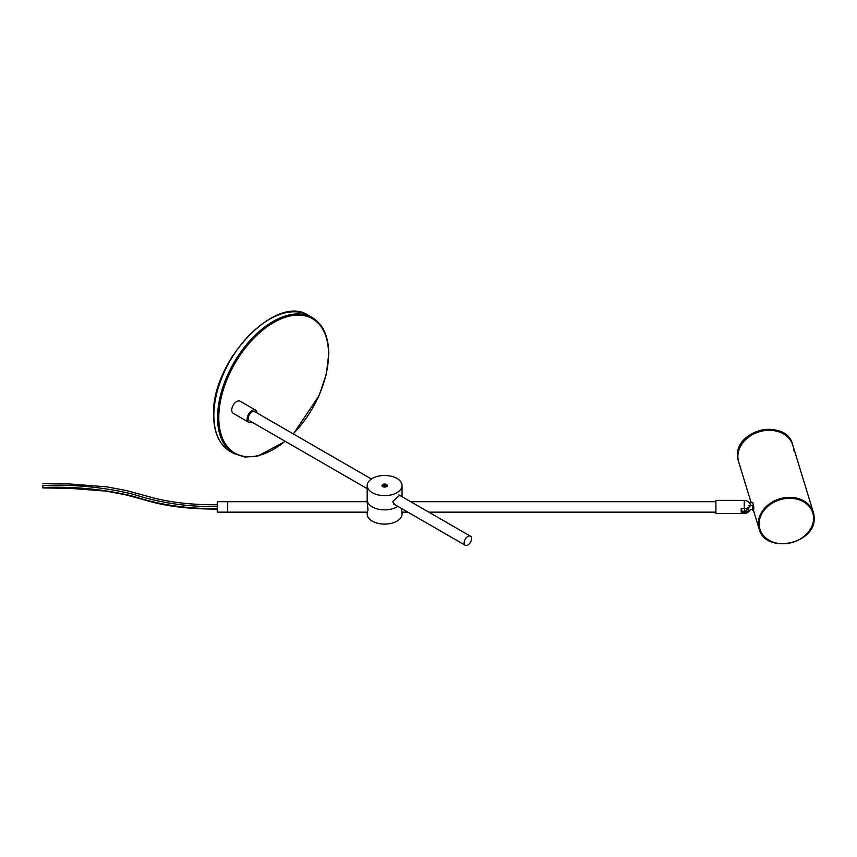 <?xml version="1.0" encoding="UTF-8"?>
<svg xmlns="http://www.w3.org/2000/svg" width="857" height="857" viewBox="0 0 857 857"><rect width="100%" height="100%" fill="white"/><g stroke="black" fill="none" stroke-linecap="round" stroke-linejoin="round"><path stroke-width="1.29" d="M233.083 355.173A75.416 43.536 120 0 0 226.751 366.132M257.004 412.956A6.974 4.028 120 0 0 255.568 410.117L240.153 401.226A6.974 4.028 120 0 0 234.775 403.09A6.974 4.028 120 0 0 231.733 410.107A6.974 4.028 120 0 0 233.179 413.299L248.594 422.201A6.974 4.028 120 0 0 251.765 422.019M255.568 410.117A6.974 4.028 120 0 0 250.19 411.992A6.974 4.028 120 0 0 247.148 419.009A6.974 4.028 120 0 0 248.594 422.201M371.392 478.999L254.69 411.628A5.228 3.021 120 0 0 250.662 413.031A5.228 3.021 120 0 0 248.38 418.291A5.228 3.021 120 0 0 249.462 420.691L367.182 488.651M464.14 542.867A5.228 3.021 120 0 0 465.222 545.256A5.228 3.021 120 0 0 469.261 543.863A5.228 3.021 120 0 0 471.543 538.592A5.228 3.021 120 0 0 470.461 536.203A5.228 3.021 120 0 0 466.422 537.596A5.228 3.021 120 0 0 464.14 542.867M372.292 506.916A17.44 10.07 0 0 0 397.852 506.358A17.44 10.07 180 0 1 384.622 509.861A17.44 10.07 180 0 1 367.182 499.802A17.44 10.07 0 0 0 372.292 506.916M372.292 492.679A17.44 10.07 0 0 0 391.295 494.864A17.44 10.07 0 0 0 402.051 485.565A17.44 10.07 0 0 0 396.952 478.442A17.44 10.07 0 0 0 377.948 476.267A17.44 10.07 0 0 0 367.182 485.565A17.44 10.07 0 0 0 372.292 492.679M399.651 495.314L392.602 501.634L394.627 504.494M382.768 486.626A2.614 1.51 0 0 0 385.618 486.958A2.614 1.51 0 0 0 387.235 485.565A2.614 1.51 0 0 0 386.464 484.494A2.614 1.51 0 0 0 383.615 484.173A2.614 1.51 0 0 0 382.008 485.565A2.614 1.51 0 0 0 382.768 486.626M402.051 512.154L402.051 514.039A17.44 10.07 180 0 1 384.622 524.098A17.44 10.07 180 0 1 367.182 514.039L367.182 512.154M367.321 512.154L368.017 509.99C367.107 502.341 367.107 500.295 368.017 503.852M401.322 508.362L401.912 512.154M367.182 501.688L227.694 501.688L227.694 512.154L367.599 512.154M750.164 504.141A6.535 6.535 0 0 0 744.24 500.381L715.916 500.381L715.916 513.461L744.24 513.461A6.535 6.535 0 0 0 750.164 509.69A6.138 3.546 180 0 1 744.24 512.315L741.198 512.315L741.198 508.608L744.24 508.608A6.138 3.546 0 0 0 750.325 505.512M741.198 508.608L741.894 510.965A4.853 2.796 180 0 0 745.087 511.275A1.96 1.575 -17 0 0 746.415 508.383M748.664 507.526L748.515 509.947M748.482 505.705L752.371 505.309L752.371 509.583L750.111 509.808M752.371 505.309L752.575 505.984A4.36 0.621 84.2 0 1 752.575 510.247L752.371 509.583M751.246 502.716A4.36 0.621 84.2 0 1 751.364 502.009L751.568 502.684L749.404 502.909M751.364 502.009L752.864 502.556M752.575 505.984L753.614 505.876L753.517 505.191M753.614 505.876A4.36 0.621 84.2 0 1 753.614 510.14L752.575 510.247M793.668 450.771A28.335 22.785 163 0 0 792.864 445.34A28.335 22.785 163 0 0 762.419 430.985A28.335 22.785 163 0 0 737.866 456.46A28.335 22.785 163 0 0 738.67 461.891L751.139 502.727M752.725 502.566L753.549 505.694M385.918 486.38A1.521 0.878 0 0 0 385.918 485.458L385.222 485.919L386.1 486.519L383.636 486.808L383.636 485.094L385.607 485.094L385.329 485.79M383.936 485.812L383.143 485.383L383.636 485.094M385.222 486.551L385.222 485.919L384.9 486.369M737.866 456.46A28.335 22.785 163 0 0 738.67 461.891L738.37 460.905A28.335 22.785 -17 0 1 737.566 455.463A28.335 22.785 -17 0 1 762.109 430A28.335 22.785 -17 0 1 792.564 444.344L792.864 445.34A28.335 22.785 163 0 0 762.419 430.985A28.335 22.785 163 0 0 737.866 456.46M217.228 510.836L217.228 503.005M42.882 485.458L42.871 487.954L42.882 485.458C74.688 484.344 104.929 487.312 133.606 494.36C159.606 502.877 187.479 506.958 217.228 506.605L217.228 509.09C188.497 509.133 164.576 506.155 145.476 500.156L125.604 494.789L105.936 491.093L69.063 488.308L42.871 487.954M308.574 315.462C276.104 292.848 211.143 361.825 213.597 415.088C213.789 432.603 219.296 444.697 230.105 451.371A78.469 45.303 -60 0 1 213.854 415.452A78.469 45.303 -60 0 1 248.102 336.48A78.469 45.303 -60 0 1 308.574 315.462L312.269 317.593A78.469 45.303 120 0 0 251.808 338.622A78.469 45.303 120 0 0 217.56 417.584A78.469 45.303 120 0 0 233.8 453.503L244.931 457.06L257.764 456.117L285.285 441.376M293.169 433.846A77.591 44.8 120 0 0 328.52 354.23A77.591 44.8 120 0 0 273.651 322.553A77.591 44.8 120 0 0 218.792 417.584A77.591 44.8 120 0 0 285.092 441.259M744.24 500.381L744.24 508.608L745.087 511.275M744.24 513.461L744.24 512.315M758.327 523.477A28.335 22.785 163 0 0 759.141 528.908C765.151 554.479 815.864 544.227 814.15 517.864L813.336 512.357A28.335 22.785 163 0 0 782.88 498.013A28.335 22.785 163 0 0 758.327 523.477M814.139 517.789A28.335 22.785 163 0 0 813.336 512.357L792.864 445.34M813.572 518.26A27.638 22.218 163 0 0 786.362 498.463A27.638 22.218 163 0 0 759.141 523.798A27.638 22.218 163 0 0 786.362 543.595A27.638 22.218 163 0 0 813.572 518.26M383.818 485.169A1.521 0.878 180 0 1 385.425 485.169M383.325 486.38A1.521 0.878 180 0 1 383.325 485.458M383.818 486.669A1.521 0.878 0 0 0 385.425 486.669M384.804 485.523L384.804 486.315M384.429 485.523L384.429 486.315M385.296 486.594L385.296 486.026M383.936 486.594L383.936 486.026M217.228 511.715L217.228 502.127M217.667 501.688L227.512 501.688L227.694 511.972M42.882 487.451C74.688 486.337 104.929 489.315 133.606 496.364C159.606 504.869 187.479 508.951 217.228 508.597M293.34 433.942L319.061 395.666L326.292 374.263L328.777 353.877C328.585 336.362 323.078 324.267 312.269 317.593M230.105 451.371L233.8 453.503M393.459 503.83L465.222 545.256M398.901 494.885L470.461 536.203M402.051 496.706L402.051 485.565M367.182 502.577L367.182 485.565M401.633 512.154L407.878 512.154M428.8 512.154L715.916 512.154M410.674 501.688L715.916 501.688M753.41 510.161L759.141 528.908M387.021 486.626L386.132 485.255C384.568 484.312 383.261 484.773 382.222 486.626M738.37 460.905L737.556 455.421C735.809 429.111 786.597 418.837 792.564 444.344M217.667 512.154L227.512 512.154M217.228 504.741C188.915 505.019 164.79 501.57 146.922 496.117L126.697 490.632L106.857 486.862L69.728 483.969L42.861 483.605"/></g></svg>
